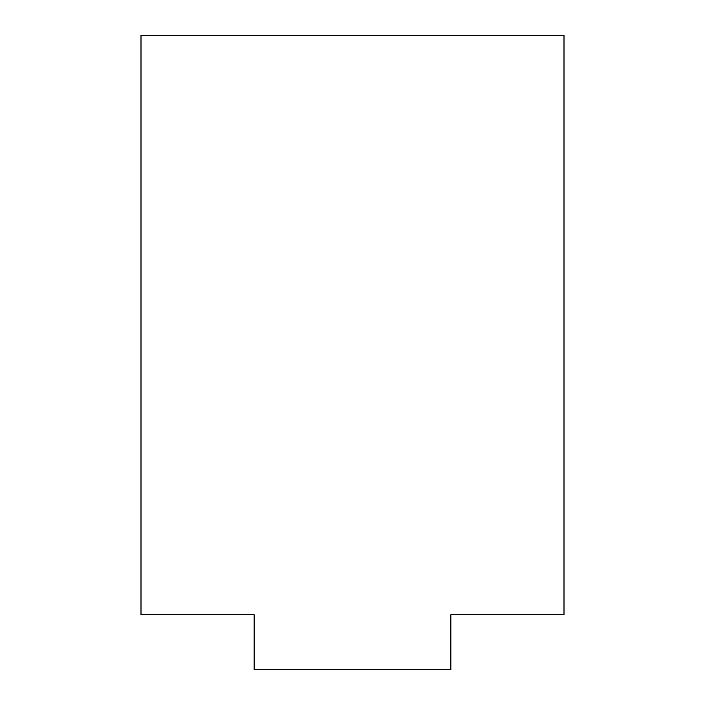 <?xml version="1.0" encoding="UTF-8"?>
<svg xmlns="http://www.w3.org/2000/svg" width="705" height="705" viewBox="0 0 705 705"><rect width="100%" height="100%" fill="white"/><g stroke="black" fill="none" stroke-linecap="round" stroke-linejoin="round"><path stroke-width="1.06" d="M450.848 669.75L450.848 614.76L564 614.76L564 35.25L141 35.25L141 614.76L254.152 614.76L254.152 669.75L450.848 669.75"/></g></svg>
